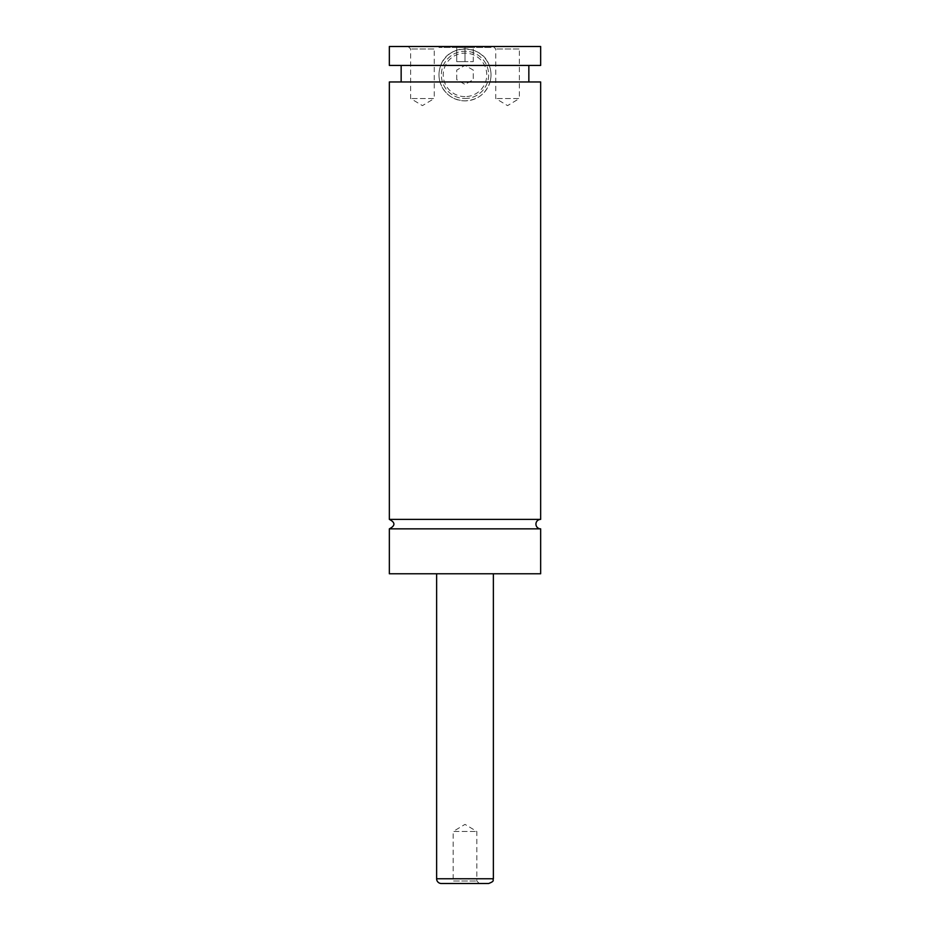 <?xml version="1.0" encoding="UTF-8"?>
<svg xmlns="http://www.w3.org/2000/svg" width="930" height="930" viewBox="0 0 930 930"><rect width="100%" height="100%" fill="white"/><g stroke="black" fill="none" stroke-linecap="round" stroke-linejoin="round"><path stroke-width="0.7" stroke-dasharray="4.65 3.49" d="M540.656 528.845L389.345 528.845M540.656 519.382L389.345 519.382M491.005 47.442L438.995 47.442L491.005 47.442L491.005 46.5L438.995 46.5L491.005 46.5M465 98.522A23.645 23.645 0 0 0 488.645 74.877A23.645 23.645 0 0 0 465 51.231A23.645 23.645 0 0 0 441.355 74.877A23.645 23.645 0 0 0 465 98.522A23.645 23.645 0 0 1 441.355 74.877A23.645 23.645 0 0 1 465 51.231A23.645 23.645 0 0 1 488.645 74.877A23.645 23.645 0 0 1 465 98.522M465 96.627A21.75 21.75 0 0 1 443.25 74.877A21.75 21.75 0 0 1 465 53.115A21.75 21.75 0 0 1 486.75 74.877A21.75 21.75 0 0 1 465 96.627M540.656 81.968L490.017 81.968C485.902 93.837 477.555 100.149 465 100.882A26.005 26.005 0 0 0 491.005 74.877A26.005 26.005 0 0 0 465 48.86A26.005 26.005 0 0 0 438.995 74.877A26.005 26.005 0 0 0 465 100.882C452.445 100.149 444.098 93.837 439.983 81.968L389.345 81.968M490.017 81.968C491.563 76.4 491.296 70.889 489.226 65.414C482.217 43.768 447.783 43.768 440.774 65.414C438.704 70.889 438.437 76.4 439.983 81.968L490.017 81.968M479.31 883.5L476.823 881.012L476.823 831.478L465 824.375L453.177 831.478L476.823 831.478L453.177 831.478L453.177 881.012L476.823 881.012L453.177 881.012L450.69 883.5L479.31 883.5L450.69 883.5M408.131 46.5L410.618 48.988L410.618 98.522L422.441 105.625L434.264 98.522L410.618 98.522L434.264 98.522L434.264 48.988L410.618 48.988L434.264 48.988L436.74 46.5L408.131 46.5L436.74 46.5M493.26 46.5L495.737 48.988L495.737 98.522L507.559 105.625L519.382 98.522L495.737 98.522L519.382 98.522L519.382 48.988L495.737 48.988L519.382 48.988L521.87 46.5L493.26 46.5L521.87 46.5M441.355 883.5L488.645 883.5M436.623 573.764L493.377 573.764L436.623 573.764M540.656 573.764L389.345 573.764M389.345 65.414L540.656 65.414M540.656 46.5L389.345 46.5M456.723 79.654L456.723 70.099L465 65.321L473.277 70.099L473.277 79.654L465 84.432L456.723 79.654L456.723 70.099L465 65.321L473.277 70.099L473.277 79.654L465 84.432L456.723 79.654M465 47.442L456.723 47.442L473.277 47.442L465 47.442L465 61.636L456.723 61.636L456.723 47.442L456.723 61.636L473.277 61.636L465 61.636L465 47.442M473.277 61.636L473.277 47.442L473.277 61.636M493.377 878.769L436.623 878.769M438.995 47.442L438.995 46.5"/><path stroke-width="1.4" d="M389.345 528.845C395.436 525.683 395.436 522.532 389.345 519.382L540.656 519.382A4.731 4.731 0 0 0 535.936 524.113A4.731 4.731 0 0 0 540.656 528.845L540.656 573.764L389.345 573.764L389.345 528.845L540.656 528.845M488.645 883.5L441.355 883.5A4.731 4.731 0 0 1 436.623 878.769L493.377 878.769C492.249 880.233 495.574 880.838 488.645 883.5M493.377 573.764L493.377 878.769M389.345 519.382L389.345 81.968L540.656 81.968L540.656 519.382M389.345 46.5L540.656 46.5L540.656 65.414L389.345 65.414L389.345 46.5M436.623 878.769L436.623 573.764M528.845 81.968L528.845 65.414M401.156 81.968L401.156 65.414"/></g></svg>

